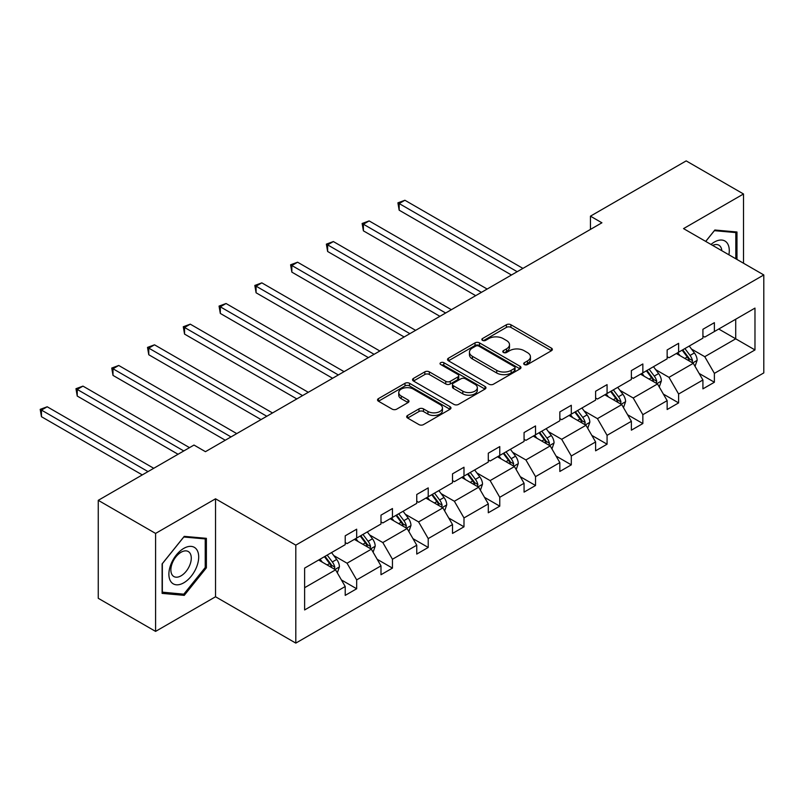 <?xml version="1.0" encoding="UTF-8"?>
<svg xmlns="http://www.w3.org/2000/svg" width="804" height="804" viewBox="0 0 804 804"><rect width="100%" height="100%" fill="white"/><g stroke="black" fill="none" stroke-linecap="round" stroke-linejoin="round"><path stroke-width="1.21" d="M524.359 364.544A2.231 1.286 0 0 0 527.514 364.544L551.423 350.735A3.186 1.839 0 0 0 552.358 349.438A3.186 1.839 0 0 0 551.423 348.132L510.912 324.746A3.186 1.839 0 0 0 506.409 324.746L482.5 338.554A2.231 1.286 0 0 0 481.847 339.459A2.231 1.286 0 0 0 482.5 340.373A2.231 1.286 0 0 0 485.646 340.373L488.742 338.584A10.181 5.879 0 0 1 503.143 338.584L506.52 340.534A10.181 5.879 0 0 1 509.505 344.695A10.181 5.879 0 0 1 506.52 348.846L503.425 350.634A2.231 1.286 0 0 0 502.781 351.549A2.231 1.286 0 0 0 503.425 352.453A2.231 1.286 0 0 0 506.58 352.453L509.676 350.665A10.181 5.879 0 0 1 524.077 350.665L527.454 352.614A10.181 5.879 0 0 1 530.439 356.775A10.181 5.879 0 0 1 527.454 360.936L524.359 362.725A2.231 1.286 0 0 0 523.705 363.629A2.231 1.286 0 0 0 524.359 364.544L524.359 362.725M407.608 415.447A3.186 1.839 0 0 0 406.673 416.743A3.186 1.839 0 0 0 407.608 418.04L418.974 424.602A3.186 1.839 0 0 0 423.477 424.602L450.029 409.276A3.186 1.839 0 0 0 450.964 407.97A3.186 1.839 0 0 0 450.029 406.673L409.517 383.287A3.186 1.839 0 0 0 405.015 383.287L378.463 398.613A3.186 1.839 0 0 0 377.528 399.92A3.186 1.839 0 0 0 378.463 401.216L392.191 409.146A3.186 1.839 0 0 0 396.694 409.146L408.05 402.583A3.186 1.839 0 0 0 408.985 401.286A3.186 1.839 0 0 0 408.05 399.98L401.246 396.05A8.512 4.914 0 0 1 398.754 392.573A8.512 4.914 0 0 1 404.01 388.03A8.512 4.914 0 0 1 413.286 389.096L439.959 404.502A8.512 4.914 0 0 1 442.451 407.97A8.512 4.914 0 0 1 437.195 412.512A8.512 4.914 0 0 1 427.919 411.447L423.477 408.884A3.186 1.839 0 0 0 418.974 408.884L407.608 415.447L407.608 418.04M215.542 498.802L155.584 533.424L98.259 500.329L98.259 598.297L155.584 631.391L215.542 596.769L295.802 643.11L295.802 545.142L215.542 498.802L215.542 596.769M743.509 263.23L743.509 193.985L683.541 228.607L763.8 274.948L295.802 545.142M743.509 193.985L686.184 160.89L590.448 216.165L590.448 229.401M98.259 500.329L193.995 445.054L205.452 451.677L601.915 222.788L590.448 216.165M488.973 384.191A3.186 1.839 0 0 0 493.465 384.191L520.027 368.865A3.186 1.839 0 0 0 520.962 367.559A3.186 1.839 0 0 0 520.027 366.262L479.516 342.876A3.186 1.839 0 0 0 475.013 342.876L448.451 358.202A3.186 1.839 0 0 0 447.526 359.509A3.186 1.839 0 0 0 448.451 360.805L488.973 384.191M441.577 365.026A2.231 1.286 0 0 1 443.838 365.338L443.838 362.684L485.033 386.473A3.186 1.839 0 0 1 485.958 387.769A3.186 1.839 0 0 1 485.033 389.066L458.471 404.402A3.186 1.839 0 0 1 453.969 404.402L413.457 381.006L413.457 378.413A3.186 1.839 0 0 0 412.522 379.709A3.186 1.839 0 0 0 413.457 381.006M413.457 378.413L424.824 371.85A3.186 1.839 0 0 1 429.326 371.85L445.758 381.337A3.186 1.839 0 0 0 450.26 381.337L457.798 376.986A3.186 1.839 0 0 0 458.732 375.679A3.186 1.839 0 0 0 457.798 374.383L440.692 364.503A2.231 1.286 0 0 1 440.039 363.599A2.231 1.286 0 0 1 441.416 362.413A2.231 1.286 0 0 1 443.838 362.684M155.584 533.424L155.584 631.391M304.626 568.106L345.217 544.68L345.217 535.806L356.674 529.193L356.674 538.057L380.985 524.027L380.985 515.153L392.452 508.54L392.452 517.404L416.753 503.374L416.753 494.5L428.22 487.887L428.22 496.751L452.521 482.722L452.521 473.847L463.988 467.235L463.988 476.099L488.299 462.069L488.299 453.195L499.766 446.582L499.766 455.446L524.067 441.416L524.067 432.552L535.534 425.929L535.534 434.793L559.835 420.763L559.835 411.899L571.302 405.276L571.302 414.15L595.613 400.111L595.613 391.246L607.07 384.624L607.07 393.498L631.381 379.458L631.381 370.594L642.848 363.971L642.848 372.845L667.149 358.805L667.149 349.941L678.616 343.318L678.616 352.192L702.917 338.152L702.917 329.288L714.384 322.665L714.384 331.539L754.976 308.103L754.976 349.941L714.384 373.368L714.384 382.242L702.917 388.865L702.917 379.99L678.616 394.02L678.616 402.894L667.149 409.517L667.149 400.643L642.848 414.673L642.848 423.547L631.381 430.17L631.381 421.296L607.07 435.326L607.07 444.2L595.613 450.813L595.613 441.949L571.302 455.979L571.302 464.853L559.835 471.466L559.835 462.601L535.534 476.631L535.534 485.505L524.067 492.118L524.067 483.254L499.766 497.284L499.766 506.158L488.299 512.771L488.299 503.907L463.988 517.937L463.988 526.811L452.521 533.424L452.521 524.56L428.22 538.59L428.22 547.454L416.753 554.077L416.753 545.212L392.452 559.242L392.452 568.106L380.985 574.729L380.985 565.855L356.674 579.895L356.674 588.759L345.217 595.382L345.217 586.508L304.626 609.945L304.626 568.106M295.802 643.11L763.8 372.905L763.8 274.948M354.383 539.384L371.358 549.182L347.047 563.212L333.781 555.554M347.047 563.212L356.674 579.895M371.358 549.182L380.985 565.855M345.217 542.559L347.047 543.615L356.674 538.057M390.161 518.731L407.125 528.529L382.815 542.559L369.549 534.901M382.815 542.559L392.452 559.242M407.125 528.529L416.753 545.212M380.985 521.907L382.815 522.962L392.452 517.404M425.929 498.078L442.893 507.877L418.593 521.907L405.316 514.248M418.593 521.907L428.22 538.59M442.893 507.877L452.521 524.56M416.753 501.254L418.593 502.319L428.22 496.751M461.697 477.425L478.661 487.224L454.361 501.254L441.084 493.596M454.361 501.254L463.988 517.937M478.661 487.224L488.299 503.907M452.521 480.601L454.361 481.666L463.988 476.099M497.465 456.772L514.439 466.571L490.128 480.601L476.862 472.943M490.128 480.601L499.766 497.284M514.439 466.571L524.067 483.254M488.299 459.948L490.128 461.014L499.766 455.446M533.243 436.12L550.207 445.918L525.906 459.948L512.63 452.29M525.906 459.948L535.534 476.631M550.207 445.918L559.835 462.601M524.067 439.296L525.906 440.361L535.534 434.793M569.011 415.467L585.975 425.266L561.674 439.296L548.398 431.637M561.674 439.296L571.302 455.979M585.975 425.266L595.613 441.949M559.835 418.643L561.674 419.708L571.302 414.15M604.779 394.814L621.753 404.613L597.442 418.643L584.176 410.985M597.442 418.643L607.07 435.326M621.753 404.613L631.381 421.296M595.613 398L597.442 399.055L607.07 393.498M640.547 374.161L657.521 383.96L633.21 398L619.944 390.332M633.21 398L642.848 414.673M657.521 383.96L667.149 400.643M631.381 377.347L633.21 378.403L642.848 372.845M676.325 353.519L693.289 363.307L668.988 377.347L655.712 369.679M668.988 377.347L678.616 394.02M693.289 363.307L702.917 379.99M667.149 356.695L668.988 357.75L678.616 352.192M718.746 329.027L735.71 338.816L704.756 356.695L691.48 349.026M704.756 356.695L714.384 373.368M754.976 349.941L735.71 338.816L735.71 319.228L754.976 308.103M702.917 336.042L704.756 337.097L714.384 331.539M304.626 587.704L335.58 569.835L318.615 560.036M335.58 569.835L345.217 586.508M699.138 373.438L714.384 382.242M663.37 394.091L678.616 402.894M627.592 414.743L642.848 423.547M591.824 435.396L607.07 444.2M556.056 456.049L571.302 464.853M520.288 476.702L535.534 485.505M484.51 497.354L499.766 506.158M448.743 518.007L463.988 526.811M412.975 538.65L428.22 547.454M377.197 559.303L392.452 568.106M341.429 579.955L356.674 588.759M736.977 259.451L736.977 231.994L714.846 230.014L705.701 241.401M206.377 567.835L206.377 538.328L184.247 536.358L162.117 563.885L162.117 593.382L184.247 595.362L206.377 567.835L205.231 567.172M525.253 364.855L527.454 363.579A10.181 5.879 0 0 0 530.439 359.428L530.439 356.775M509.505 344.695L509.505 347.338A10.181 5.879 0 0 1 506.52 351.499L504.319 352.765M551.383 350.755L510.912 327.389A3.186 1.839 0 0 0 506.409 327.389L483.385 340.685M519.987 368.885L479.516 345.519A3.186 1.839 0 0 0 475.013 345.519L448.501 360.825M514.399 368.473A2.231 1.286 0 0 0 515.052 367.559A2.231 1.286 0 0 0 514.399 366.654L478.842 346.122A2.231 1.286 0 0 0 475.687 346.122L472.43 348.001A10.181 5.879 0 0 0 469.446 352.162A10.181 5.879 0 0 0 472.43 356.323L496.731 370.353A10.181 5.879 0 0 0 511.143 370.353L514.399 368.473L514.399 371.116A2.231 1.286 0 0 0 515.052 370.212L515.052 367.559M469.446 352.162L469.446 354.815A10.181 5.879 0 0 0 472.43 358.966L472.43 356.323M514.399 371.116L511.143 373.006A10.181 5.879 0 0 1 496.731 373.006L472.43 358.966M413.497 381.036L424.824 374.493L424.824 371.85M458.732 375.679L458.732 378.332A3.186 1.839 0 0 1 457.798 379.629L450.26 383.98A3.186 1.839 0 0 1 445.758 383.98L429.326 374.493A3.186 1.839 0 0 0 424.824 374.493M443.838 365.338L484.983 389.096M462.802 391.176A8.512 4.914 0 0 0 472.079 392.241A8.512 4.914 0 0 0 477.335 387.699A8.512 4.914 0 0 0 474.842 384.222L465.446 378.805A3.186 1.839 0 0 0 460.943 378.805L453.406 383.156A3.186 1.839 0 0 0 452.471 384.453A3.186 1.839 0 0 0 453.406 385.749L462.802 391.176L462.802 393.829A8.512 4.914 0 0 0 472.079 394.895A8.512 4.914 0 0 0 477.335 390.352L477.335 387.699M452.471 384.453L452.471 387.106A3.186 1.839 0 0 0 453.406 388.402L453.406 385.749M462.802 393.829L453.406 388.402M442.451 407.97L442.451 410.623A8.512 4.914 0 0 1 437.195 415.165A8.512 4.914 0 0 1 427.919 414.1L423.477 411.527A3.186 1.839 0 0 0 418.974 411.527L407.648 418.07M398.754 392.573L398.754 395.226A8.512 4.914 0 0 0 401.246 398.704L401.246 396.05M408.05 399.98L408.05 402.583L401.246 398.704M449.989 409.296L409.517 385.93A3.186 1.839 0 0 0 405.015 385.93L378.503 401.236M181.905 594.015L184.247 595.362M695.038 366.333L697.138 360.242A8.593 4.965 -120 0 0 694.395 352.926L689.249 346.052M680.023 355.649L677.782 352.665M522.922 268.395L404.904 200.256L399.166 203.563L399.166 210.186L511.455 275.008M692.023 362.574L692.505 360.604A8.593 4.965 -120 0 0 690.043 355.438L684.897 348.564M682.747 349.81L688.405 357.368A4.382 2.523 60 0 1 689.199 358.705L692.505 360.604M682.144 350.152L687.289 357.026A8.593 4.965 60 0 1 689.43 361.086M399.166 210.186L397.91 202.829L517.183 271.702M397.91 202.829L404.904 200.256M659.26 386.985L661.37 380.895A8.593 4.965 -120 0 0 658.627 373.569L653.481 366.704M644.245 376.302L642.014 373.317M487.154 289.038L369.126 220.909L363.398 224.215L363.398 230.838L475.687 295.661M656.255 383.227L656.727 381.257A8.593 4.965 -120 0 0 654.275 376.091L649.119 369.217M646.969 370.463L652.637 378.021A4.382 2.523 60 0 1 653.431 379.357L656.727 381.257M646.376 370.805L651.521 377.679A8.593 4.965 60 0 1 653.662 381.739M363.398 230.838L362.132 223.482L481.415 292.354M362.132 223.482L369.126 220.909M623.492 407.638L625.602 401.548A8.593 4.965 -120 0 0 622.859 394.221L617.713 387.357M608.477 396.955L606.246 393.97M451.376 309.691L333.358 241.552L327.63 244.868L327.63 251.481L439.919 316.314M620.477 403.879L620.959 401.91A8.593 4.965 -120 0 0 618.497 396.744L613.351 389.87M611.201 391.116L616.869 398.673A4.382 2.523 60 0 1 617.663 400L620.959 401.91M610.598 391.458L615.753 398.332A8.593 4.965 60 0 1 617.894 402.392M327.63 251.481L326.364 244.135L445.647 313.007M326.364 244.135L333.358 241.552M728.896 254.798A21.075 12.171 120 0 0 710.997 244.456M721.831 250.707A14.432 8.331 120 0 0 718.887 245.19A14.432 8.331 120 0 0 712.635 245.401M705.741 241.421L714.384 230.668L735.821 232.587L735.821 258.787M734.404 231.763L735.821 232.587M196.699 566.75A21.075 12.171 120 0 0 191.241 546.388A21.075 12.171 120 0 0 170.88 564.438A21.075 12.171 120 0 0 176.337 584.799A21.075 12.171 120 0 0 196.699 566.75M189.915 564.82A14.432 8.331 120 0 0 188.287 551.534A14.432 8.331 120 0 0 172.237 563.242A14.432 8.331 120 0 0 173.855 576.528A14.432 8.331 120 0 0 189.915 564.82M162.348 592.267L162.348 563.684L183.784 537.012L205.231 538.921L205.231 567.513L183.784 594.176L162.117 592.136M203.804 538.107L205.231 538.921M587.724 428.281L589.834 422.19A8.593 4.965 -120 0 0 587.091 414.874L581.935 408.01M572.709 417.608L570.478 414.623M415.608 330.343L297.591 262.204L291.852 265.521L291.852 272.134L404.141 336.966M584.709 424.532L585.191 422.562A8.593 4.965 -120 0 0 582.729 417.397L577.584 410.522M575.433 411.759L581.091 419.326A4.382 2.523 60 0 1 581.895 420.653L585.191 422.562M574.83 412.11L579.975 418.984A8.593 4.965 60 0 1 582.116 423.035M291.852 272.134L290.596 264.787L409.879 333.66M290.596 264.787L297.591 262.204M551.946 448.933L554.056 442.843A8.593 4.965 -120 0 0 551.313 435.527L546.167 428.653M536.931 438.26L534.7 435.276M379.84 350.996L261.823 282.857L256.084 286.174L256.084 292.787L368.373 357.619M548.941 445.185L549.423 443.215A8.593 4.965 -120 0 0 546.961 438.049L541.816 431.175M539.655 432.411L545.323 439.979A4.382 2.523 60 0 1 546.117 441.306L549.423 443.215M539.062 432.763L544.207 439.637A8.593 4.965 60 0 1 546.348 443.687M256.084 292.787L254.828 285.44L374.101 354.313M254.828 285.44L261.823 282.857M516.178 469.586L518.289 463.496A8.593 4.965 -120 0 0 515.545 456.18L510.399 449.305M501.163 458.913L498.932 455.928M344.062 371.649L226.045 303.51L220.316 306.826L220.316 313.439L332.605 378.272M513.173 465.838L513.645 463.868A8.593 4.965 -120 0 0 511.193 458.692L506.038 451.828M503.887 453.064L509.555 460.632A4.382 2.523 60 0 1 510.349 461.958L513.645 463.868M503.294 453.416L508.44 460.29A8.593 4.965 60 0 1 510.58 464.34M220.316 313.439L219.05 306.093L338.333 374.955M219.05 306.093L226.045 303.51M480.41 490.239L482.521 484.149A8.593 4.965 -120 0 0 479.777 476.832L474.631 469.958M465.395 479.556L463.164 476.581M308.294 392.302L190.277 324.163L184.548 327.479L184.548 334.092L296.827 398.925M477.395 486.49L477.877 484.521A8.593 4.965 -120 0 0 475.415 479.345L470.27 472.481M468.119 473.717L473.787 481.284A4.382 2.523 60 0 1 474.581 482.611L477.877 484.521M467.516 474.069L472.672 480.933A8.593 4.965 60 0 1 474.812 484.993M184.548 334.092L183.282 326.746L302.565 395.608M183.282 326.746L190.277 324.163M444.642 510.892L446.743 504.801A8.593 4.965 -120 0 0 444.009 497.485L438.853 490.611M429.627 500.209L427.396 497.234M272.526 412.954L154.509 344.815L148.77 348.122L148.77 354.745L261.059 419.577M441.627 507.143L442.11 505.173A8.593 4.965 -120 0 0 439.647 499.998L434.502 493.133M432.351 494.37L438.009 501.937A4.382 2.523 60 0 1 438.803 503.264L442.11 505.173M431.748 494.721L436.894 501.585A8.593 4.965 60 0 1 439.034 505.646M148.77 354.745L147.514 347.398L266.797 416.261M147.514 347.398L154.509 344.815M408.864 531.544L410.975 525.454A8.593 4.965 -120 0 0 408.231 518.138L403.085 511.264M393.849 520.861L391.618 517.887M236.758 433.607L118.731 365.468L113.002 368.775L113.002 375.398L225.291 440.23M405.859 527.796L406.342 525.826A8.593 4.965 -120 0 0 403.879 520.65L398.734 513.776M396.573 515.022L402.241 522.59A4.382 2.523 60 0 1 403.035 523.917L406.342 525.826M395.98 515.374L401.126 522.238A8.593 4.965 60 0 1 403.266 526.298M113.002 375.398L111.746 368.051L231.019 436.914M111.746 368.051L118.731 365.468M373.096 552.197L375.207 546.107A8.593 4.965 -120 0 0 372.463 538.791L367.317 531.916M358.081 541.514L355.85 538.539M189.523 447.637L82.963 386.121L77.234 389.427L77.234 396.05L178.056 454.26M370.081 548.449L370.564 546.469A8.593 4.965 -120 0 0 368.111 541.303L362.956 534.429M360.805 535.675L366.473 543.243A4.382 2.523 60 0 1 367.267 544.569L370.564 546.469M360.202 536.017L365.358 542.891A8.593 4.965 60 0 1 367.498 546.951M77.234 396.05L75.968 388.704L183.784 450.954M75.968 388.704L82.963 386.121M337.328 572.85L339.439 566.76A8.593 4.965 -120 0 0 336.695 559.443L331.539 552.569M322.314 562.167L320.082 559.192M153.745 468.29L47.195 406.774L41.456 410.08L41.456 416.703L142.288 474.913M334.313 569.101L334.796 567.121A8.593 4.965 -120 0 0 332.333 561.956L327.188 555.082M325.037 556.328L330.705 563.895A4.382 2.523 60 0 1 331.499 565.222L334.796 567.121M324.434 556.669L329.58 563.544A8.593 4.965 60 0 1 331.72 567.604M41.456 416.703L40.2 409.357L148.016 471.596M40.2 409.357L47.195 406.774M527.454 363.579L527.454 360.936M503.425 352.453L503.425 350.634M506.52 351.499L506.52 348.846M482.5 340.373L482.5 338.554M506.409 327.389L506.409 324.746M510.912 327.389L510.912 324.746M551.423 350.735L551.423 348.132M448.451 360.805L448.451 358.202M475.013 345.519L475.013 342.876M479.516 345.519L479.516 342.876M520.027 368.865L520.027 366.262M496.731 373.006L496.731 370.353M511.143 373.006L511.143 370.353M429.326 374.493L429.326 371.85M445.758 383.98L445.758 381.337M450.26 383.98L450.26 381.337M457.798 379.629L457.798 376.986M485.033 389.066L485.033 386.473M418.974 411.527L418.974 408.884M423.477 411.527L423.477 408.884M427.919 414.1L427.919 411.447M378.463 401.216L378.463 398.613M405.015 385.93L405.015 383.287M409.517 385.93L409.517 383.287M450.029 409.276L450.029 406.673M692.676 362.956L697.088 360.403M690.043 355.438L694.395 352.926M684.847 358.433L687.289 357.026M656.898 383.608L661.31 381.056M654.275 376.091L658.627 373.569M649.079 379.086L651.521 377.679M621.13 404.261L625.542 401.709M618.497 396.744L622.859 394.221M613.301 399.739L615.753 398.332M585.362 424.914L589.774 422.361M582.729 417.397L587.091 414.874M577.533 420.391L579.975 418.984M549.584 445.557L554.006 443.014M546.961 438.049L551.313 435.527M541.765 441.044L544.207 439.637M513.816 466.209L518.228 463.667M511.193 458.692L515.545 456.18M505.997 461.697L508.44 460.29M478.048 486.862L482.46 484.32M475.415 479.345L479.777 476.832M470.219 482.35L472.672 480.933M442.28 507.515L446.692 504.972M439.647 499.998L444.009 497.485M434.451 503.002L436.894 501.585M406.502 528.168L410.924 525.625M403.879 520.65L408.231 518.138M398.683 523.655L401.126 522.238M370.734 548.82L375.146 546.278M368.111 541.303L372.463 538.791M362.916 544.308L365.358 542.891M334.966 569.473L339.378 566.92M332.333 561.956L336.695 559.443M327.138 564.961L329.58 563.544"/></g></svg>
